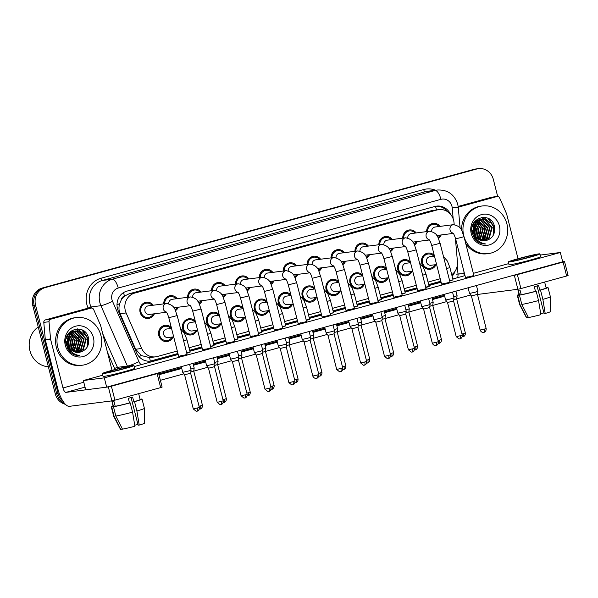 <?xml version="1.0" encoding="UTF-8"?>
<svg xmlns="http://www.w3.org/2000/svg" width="598" height="598" viewBox="0 0 598 598"><rect width="100%" height="100%" fill="white"/><g stroke="black" fill="none" stroke-linecap="round" stroke-linejoin="round"><path stroke-width="0.9" d="M412.082 271.208A8.163 7.595 -97.3 0 1 406.177 275.835A8.163 7.595 -97.3 0 1 397.805 269.758A8.163 7.595 -97.3 0 1 404.099 259.644A8.163 7.595 -97.3 0 1 410.34 261.894M388.177 277.778A8.163 7.595 -97.3 0 1 382.279 282.406A8.163 7.595 -97.3 0 1 373.9 276.328A8.163 7.595 -97.3 0 1 380.193 266.215A8.163 7.595 -97.3 0 1 386.443 268.465M364.279 284.349A8.163 7.595 -97.3 0 1 358.374 288.976A8.163 7.595 -97.3 0 1 350.002 282.899A8.163 7.595 -97.3 0 1 356.296 272.785A8.163 7.595 -97.3 0 1 362.538 275.035M340.374 290.92A8.163 7.595 -97.3 0 1 334.476 295.547A8.163 7.595 -97.3 0 1 326.097 289.469A8.163 7.595 -97.3 0 1 332.391 279.356A8.163 7.595 -97.3 0 1 338.64 281.606M316.477 297.49A8.163 7.595 -97.3 0 1 310.571 302.117A8.163 7.595 -97.3 0 1 302.199 296.04A8.163 7.595 -97.3 0 1 308.493 285.926A8.163 7.595 -97.3 0 1 314.735 288.176M292.572 304.061A8.163 7.595 -97.3 0 1 286.674 308.688A8.163 7.595 -97.3 0 1 278.294 302.61A8.163 7.595 -97.3 0 1 284.588 292.497A8.163 7.595 -97.3 0 1 290.837 294.747M268.674 310.631A8.163 7.595 -97.3 0 1 262.769 315.258A8.163 7.595 -97.3 0 1 254.397 309.181A8.163 7.595 -97.3 0 1 260.691 299.067A8.163 7.595 -97.3 0 1 266.932 301.317M244.769 317.202A8.163 7.595 -97.3 0 1 238.871 321.829A8.163 7.595 -97.3 0 1 230.492 315.751A8.163 7.595 -97.3 0 1 236.786 305.63A8.163 7.595 -97.3 0 1 243.035 307.888M220.871 323.772A8.163 7.595 -97.3 0 1 214.966 328.399A8.163 7.595 -97.3 0 1 206.594 322.322A8.163 7.595 -97.3 0 1 212.888 312.201A8.163 7.595 -97.3 0 1 219.13 314.458M196.966 330.335A8.163 7.595 -97.3 0 1 191.068 334.97A8.163 7.595 -97.3 0 1 182.689 328.885A8.163 7.595 -97.3 0 1 188.983 318.771A8.163 7.595 -97.3 0 1 195.232 321.029M173.069 336.906A8.163 7.595 -97.3 0 1 167.163 341.54A8.163 7.595 -97.3 0 1 158.791 335.456A8.163 7.595 -97.3 0 1 165.085 325.342A8.163 7.595 -97.3 0 1 171.327 327.599M435.979 264.637A8.163 7.595 -97.3 0 1 430.082 269.264A8.163 7.595 -97.3 0 1 421.702 263.187A8.163 7.595 -97.3 0 1 428.004 253.074A8.163 7.595 -97.3 0 1 434.245 255.324M417.299 241.517A8.163 7.595 -97.3 0 1 414.489 244.978M393.402 248.088A8.163 7.595 -97.3 0 1 390.591 251.549M369.497 254.658A8.163 7.595 -97.3 0 1 366.686 258.119M345.599 261.229A8.163 7.595 -97.3 0 1 342.789 264.69M321.694 267.799A8.163 7.595 -97.3 0 1 318.884 271.26M297.797 274.37A8.163 7.595 -97.3 0 1 294.978 277.831M273.891 280.94A8.163 7.595 -97.3 0 1 271.081 284.401M249.994 287.511A8.163 7.595 -97.3 0 1 247.176 290.972M226.089 294.081A8.163 7.595 -97.3 0 1 223.278 297.542M202.191 300.652A8.163 7.595 -97.3 0 1 199.373 304.113M178.286 307.223A8.163 7.595 -97.3 0 1 175.476 310.683M154.389 313.793A8.163 7.595 -97.3 0 1 148.483 318.42A8.163 7.595 -97.3 0 1 140.111 312.343A8.163 7.595 -97.3 0 1 146.405 302.229A8.163 7.595 -97.3 0 1 153.282 305.219M441.204 234.947A8.163 7.595 -97.3 0 1 438.394 238.408M454.196 224.616L454.039 222.815A14.404 13.403 82.7 0 0 453.62 220.341A14.404 13.403 82.7 0 0 438.842 209.606A14.404 13.403 82.7 0 0 437.123 209.95L134.7 293.087A14.404 13.403 82.7 0 0 126.126 312.956L141.689 348.47A14.404 13.403 82.7 0 0 155.652 356.834A14.404 13.403 82.7 0 0 157.371 356.49L177.3 351.011M121.23 300.002A14.404 13.403 -97.3 0 1 124.705 296.01L124.474 296.07A4.799 4.47 82.7 0 0 121.23 300.002L119.682 303.62C118.621 307.066 118.755 310.437 120.101 313.726L135.664 349.247L141.3 355.556L149.597 357.604L155.652 356.834M438.842 209.606L431.524 210.668L129.101 293.805L124.705 296.01M451.737 274.721A14.404 13.403 82.7 0 0 457.433 261.677L455.355 237.907M189.028 347.789L201.197 344.441M212.925 341.219L225.102 337.87M236.83 334.648L249 331.307M260.728 328.078L272.905 324.736M284.633 321.507L296.802 318.166M308.531 314.937L320.707 311.595M332.436 308.366L344.605 305.025M356.333 301.796L368.51 298.454M380.238 295.225L392.408 291.884M404.136 288.655L416.313 285.313M428.041 282.084L440.21 278.743M402.76 238.168A8.163 7.595 -97.3 0 1 409.316 229.953A8.163 7.595 -97.3 0 1 416.201 232.943M378.855 244.739A8.163 7.595 -97.3 0 1 385.418 236.524A8.163 7.595 -97.3 0 1 392.295 239.514M354.95 251.31A8.163 7.595 -97.3 0 1 361.513 243.094A8.163 7.595 -97.3 0 1 368.398 246.084M331.053 257.88A8.163 7.595 -97.3 0 1 337.616 249.665A8.163 7.595 -97.3 0 1 344.493 252.655M307.148 264.451A8.163 7.595 -97.3 0 1 313.711 256.236A8.163 7.595 -97.3 0 1 320.595 259.226M283.25 271.021A8.163 7.595 -97.3 0 1 289.813 262.806A8.163 7.595 -97.3 0 1 296.69 265.796M259.345 277.592A8.163 7.595 -97.3 0 1 265.908 269.377A8.163 7.595 -97.3 0 1 272.793 272.367M235.448 284.162A8.163 7.595 -97.3 0 1 242.011 275.947A8.163 7.595 -97.3 0 1 248.888 278.937M211.543 290.733A8.163 7.595 -97.3 0 1 218.106 282.518A8.163 7.595 -97.3 0 1 224.99 285.508M187.645 297.303A8.163 7.595 -97.3 0 1 194.208 289.088A8.163 7.595 -97.3 0 1 201.085 292.078M163.74 303.874A8.163 7.595 -97.3 0 1 170.303 295.659A8.163 7.595 -97.3 0 1 177.187 298.649M426.658 231.598A8.163 7.595 -97.3 0 1 433.221 223.383A8.163 7.595 -97.3 0 1 440.098 226.373M63.082 401.4A14.404 13.403 -97.3 0 1 58.081 393.514L35.566 305.189L34.168 305.369A14.404 13.403 -97.3 0 1 43.557 287.862L475.425 169.152A14.404 13.403 -97.3 0 1 477.144 168.808A14.404 13.403 -97.3 0 0 475.425 169.152L43.557 287.862A14.404 13.403 -97.3 0 0 34.168 305.369L56.683 393.693L34.168 305.369L32.77 305.548A14.404 13.403 -97.3 0 1 42.159 288.042L474.027 169.331A14.404 13.403 -97.3 0 1 475.746 168.987L478.542 168.629A14.404 13.403 -97.3 0 1 493.32 179.355L497.678 196.458M64.494 403.329A14.404 13.403 -97.3 0 1 56.683 393.693A14.404 13.403 -97.3 0 0 64.494 403.329M65.399 404.323A14.404 13.403 -97.3 0 1 55.285 393.873L32.77 305.548M450.511 214.301A14.404 13.403 82.7 0 0 436.63 206.116A14.404 13.403 82.7 0 0 434.91 206.467L126.873 291.144A14.404 13.403 82.7 0 0 118.299 311.012L136.583 352.745A14.404 13.403 82.7 0 0 150.547 361.11A14.404 13.403 82.7 0 0 152.266 360.766L177.98 353.695M435.935 206.228A14.404 13.403 -97.3 0 1 447.356 211.55M35.566 305.189A14.404 13.403 -97.3 0 1 44.955 287.683L476.823 168.972A14.404 13.403 -97.3 0 1 478.542 168.629M470.708 295.008L456.655 298.873M446.811 301.579L432.75 305.436M422.906 308.149L408.853 312.007M399.008 314.712L384.948 318.577M375.103 321.283L361.05 325.148M351.205 327.854L337.145 331.718M327.3 334.424L313.247 338.289M303.403 340.995L289.342 344.859M279.498 347.565L265.445 351.43M255.6 354.136L241.54 358M231.695 360.706L217.642 364.571M207.798 367.277L193.737 371.141M183.892 373.847L160.384 380.313M452.125 276.239A14.404 13.403 82.7 0 0 455.078 271.208M189.708 350.473L201.885 347.124M213.613 343.902L225.782 340.554M237.511 337.332L249.687 333.983M261.416 330.761L273.585 327.412M285.313 324.191L297.49 320.842M309.218 317.62L321.388 314.271M333.116 311.05L345.293 307.701M357.021 304.479L369.19 301.13M380.919 297.909L393.095 294.56M404.824 291.338L416.993 287.989M428.721 284.768L440.898 281.419M177.935 353.5L150.875 360.938A14.404 13.403 -97.3 0 1 149.851 361.177M440.846 281.232L428.676 284.573M416.948 287.802L404.771 291.144M393.043 294.373L380.874 297.714M369.145 300.944L356.969 304.285M345.24 307.514L333.071 310.855M321.343 314.085L309.166 317.426M297.438 320.655L285.268 323.996M273.54 327.226L261.363 330.567M249.635 333.796L237.466 337.137M225.738 340.359L213.561 343.708M201.832 346.93L189.663 350.279M452.35 274.243A14.404 13.403 -97.3 0 1 451.826 275.05M431.629 231.366A4.321 4.022 -97.3 0 1 435.105 227.016L453.404 224.669A4.321 4.022 -97.3 0 0 453.067 233.145M427.548 231.486A7.206 6.705 -97.3 0 1 433.341 224.34A7.206 6.705 -97.3 0 1 439.029 226.515M476.434 285.5L477.914 291.308L475.298 292.175L469.535 293.446L468.099 287.795M483.902 332.309A3.125 1.136 -105.4 0 0 483.961 332.294A3.125 1.136 -105.4 0 0 484.268 329.139L486.159 328.511L477.458 294.395L471.411 295.935L469.542 293.446M440.128 235.089A7.206 6.705 -97.3 0 1 437.975 237.548M436.6 264.555L430.986 265.28A4.321 4.022 -97.3 0 1 426.553 262.059A4.321 4.022 -97.3 0 1 429.887 256.706L434.447 256.116M434.91 264.772A7.206 6.705 -97.3 0 1 429.955 268.315A7.206 6.705 -97.3 0 1 422.569 262.948A7.206 6.705 -97.3 0 1 428.123 254.023A7.206 6.705 -97.3 0 1 433.804 256.198M463.084 336.726A3.125 1.136 -105.4 0 0 463.144 336.719A3.125 1.136 -105.4 0 0 463.45 333.564L465.341 332.937L456.64 298.821L453.747 299.71M455.923 291.136L457.096 295.733L453.74 296.795M407.731 237.937A4.321 4.022 -97.3 0 1 411.207 233.586L429.499 231.239A4.321 4.022 -97.3 0 0 429.162 239.716M403.65 238.056A7.206 6.705 -97.3 0 1 409.443 230.903A7.206 6.705 -97.3 0 1 415.124 233.078M452.529 292.071L454.009 297.879L451.393 298.746L445.637 300.017L444.194 294.366M460.004 338.879A3.125 1.136 -105.4 0 0 460.056 338.864A3.125 1.136 -105.4 0 0 460.37 335.71L462.254 335.082L453.561 300.966L447.513 302.506L445.637 300.017M416.23 241.659A7.206 6.705 -97.3 0 1 414.078 244.119M383.826 244.507A4.321 4.022 -97.3 0 1 387.302 240.157L405.601 237.81A4.321 4.022 -97.3 0 0 405.265 246.286M379.745 244.627A7.206 6.705 -97.3 0 1 385.538 237.473A7.206 6.705 -97.3 0 1 391.227 239.649M428.631 298.641L430.112 304.449L427.495 305.316L421.74 306.587L420.297 300.936M436.099 345.45A3.125 1.136 -105.4 0 0 436.159 345.435A3.125 1.136 -105.4 0 0 436.465 342.28L438.356 341.652L429.656 307.536L423.608 309.076L421.74 306.587M392.325 248.23A7.206 6.705 -97.3 0 1 390.173 250.689M359.929 251.07A4.321 4.022 -97.3 0 1 363.405 246.727L381.696 244.373A4.321 4.022 -97.3 0 0 381.36 252.857M355.847 251.197A7.206 6.705 -97.3 0 1 361.641 244.044A7.206 6.705 -97.3 0 1 367.322 246.219M404.726 305.212L406.206 311.02L403.59 311.887L397.834 313.158L396.392 307.507M412.201 352.02A3.125 1.136 -105.4 0 0 412.254 352.005A3.125 1.136 -105.4 0 0 412.56 348.851L414.451 348.223L405.758 314.107L399.711 315.647L397.834 313.158M368.428 254.793A7.206 6.705 -97.3 0 1 366.268 257.26M336.024 257.641A4.321 4.022 -97.3 0 1 339.5 253.298L357.798 250.943A4.321 4.022 -97.3 0 0 357.462 259.427M331.942 257.768A7.206 6.705 -97.3 0 1 337.735 250.614A7.206 6.705 -97.3 0 1 343.424 252.79M380.829 311.782L382.309 317.59L379.693 318.457L373.929 319.728L372.494 314.077M388.296 358.583A3.125 1.136 -105.4 0 0 388.356 358.576A3.125 1.136 -105.4 0 0 388.663 355.421L390.554 354.793L381.853 320.678L375.806 322.217L373.929 319.728M344.523 261.363A7.206 6.705 -97.3 0 1 342.37 263.83M412.695 271.126L407.089 271.851A4.321 4.022 -97.3 0 1 402.648 268.629A4.321 4.022 -97.3 0 1 405.982 263.277L410.542 262.686M411.005 271.343A7.206 6.705 -97.3 0 1 406.057 274.886A7.206 6.705 -97.3 0 1 398.664 269.519A7.206 6.705 -97.3 0 1 404.218 260.593A7.206 6.705 -97.3 0 1 409.907 262.769M439.186 343.297A3.125 1.136 -105.4 0 0 439.238 343.289A3.125 1.136 -105.4 0 0 439.545 340.135L441.436 339.507L432.743 305.391L429.842 306.281M432.025 297.707L433.191 302.304L429.835 303.365M388.797 277.696L383.183 278.421A4.321 4.022 -97.3 0 1 378.751 275.2A4.321 4.022 -97.3 0 1 382.085 269.848L386.644 269.257M387.108 277.913A7.206 6.705 -97.3 0 1 382.152 281.456A7.206 6.705 -97.3 0 1 374.767 276.089A7.206 6.705 -97.3 0 1 380.321 267.164A7.206 6.705 -97.3 0 1 386.002 269.339M415.281 349.867A3.125 1.136 -105.4 0 0 415.341 349.86A3.125 1.136 -105.4 0 0 415.647 346.705L417.539 346.078L408.838 311.962L405.945 312.851M408.12 304.277L409.294 308.874L405.937 309.936M364.892 284.267L359.286 284.992A4.321 4.022 -97.3 0 1 354.846 281.77A4.321 4.022 -97.3 0 1 358.18 276.411L362.739 275.828M363.203 284.484A7.206 6.705 -97.3 0 1 358.254 288.027A7.206 6.705 -97.3 0 1 350.862 282.66A7.206 6.705 -97.3 0 1 356.415 273.735A7.206 6.705 -97.3 0 1 362.104 275.91M384.94 318.525L382.04 319.422M384.222 310.848L385.389 315.445L382.032 316.506M458.27 207.17L496.99 196.525L491.75 197.198A2.399 2.235 -97.3 0 1 492.034 197.138L497.274 196.465A2.399 2.235 82.7 0 0 496.99 196.525M458.173 206.43L491.75 197.198M467.89 287.847A19.211 6.982 -105.4 0 0 468.294 288.55M564.542 261.573L568.1 275.521L566.642 275.999L563.092 262.051L564.542 261.573L562.703 261.789L106.676 387.145L85.723 389.836L83.354 380.537L104.306 377.846L560.333 252.491L540.241 255.069M520.91 288.572L517.883 289.275L514.332 275.327L517.36 274.624L520.91 288.572L566.642 275.999M477.481 294.463L517.883 289.275M517.36 274.624L563.092 262.051M514.332 275.327L512.65 275.543M518.032 258.732L506.633 213.987A2.399 2.235 82.7 0 0 506.499 213.598L499.599 197.863A2.399 2.235 82.7 0 0 497.274 196.465M50.666 319.212A2.399 2.235 82.7 0 0 49.029 321.717L50.538 338.931A2.399 2.235 82.7 0 0 50.606 339.343L45.366 340.015A2.399 2.235 -97.3 0 1 45.299 339.604L43.796 322.389A2.399 2.235 -97.3 0 1 45.433 319.885L50.666 319.212L91.008 308.127L85.768 308.8A2.399 2.235 -97.3 0 1 86.06 308.74L91.292 308.067A2.399 2.235 82.7 0 0 91.008 308.127M45.433 319.885L85.768 308.8M45.366 340.015L57.759 388.625A19.211 6.982 -105.4 0 0 69.48 406.319L111.901 400.877L108.35 386.928L65.922 392.378A4.799 1.742 74.6 0 1 62.992 387.953L50.606 339.343M158.567 373.174L162.118 387.115L160.668 387.601L157.11 373.653L158.567 373.174L156.721 373.391M108.35 386.928L111.378 386.226L114.936 400.167L160.668 387.601M114.936 400.167L111.901 400.877M111.378 386.226L157.11 373.653M112.058 370.326L100.651 325.589A2.399 2.235 82.7 0 0 100.516 325.192L93.624 309.465A2.399 2.235 82.7 0 0 91.292 308.067M463.749 235.709A24.01 22.343 -97.3 0 1 482.265 205.966A24.01 22.343 -97.3 0 1 506.895 223.854A24.01 22.343 -97.3 0 1 488.379 253.597A24.01 22.343 -97.3 0 1 463.749 235.709M461.574 230.387A24.01 22.343 -97.3 0 1 480.867 206.146L482.265 205.966M473.182 224.078A21.61 20.108 -97.3 0 1 473.683 225.214M473.952 225.902A21.61 20.108 -97.3 0 1 474.707 228.301M474.633 238.587L477.854 240.493M483.849 240.852L488.768 238.026L491.691 227.539L484.866 219.728L481.338 219.354M473.504 236.718L477.264 239.91M484.126 240.845L489.321 237.952L492.244 227.464L485.419 219.66L481.614 219.309L476.038 222.292L473.638 231.837A10.854 10.099 -97.3 0 0 473.825 232.689A10.854 10.099 -97.3 0 0 484.963 240.777A10.854 10.099 -97.3 0 0 485.561 240.68C492.274 238.908 495.294 234.356 494.606 227.031C491.765 210.459 467.546 217.59 472.248 233.28L476.008 240.246C478.789 242.87 482.018 244.119 485.681 243.977C479.148 242.967 475.163 239.215 473.736 232.719L473.638 231.837M482.736 240.8L486.548 238.31L489.478 227.823L482.646 220.012L480.246 219.601M483.02 240.822L487.101 238.236L490.031 227.748L483.206 219.944L480.515 219.526M481.607 240.605L484.335 238.595L487.258 228.107L480.433 220.296L479.17 219.997M481.891 240.665L484.888 238.52L487.811 228.032L480.986 220.228L479.439 219.885M480.456 240.261L482.115 238.879L485.038 228.391L478.116 220.55M480.747 240.359L482.668 238.804L485.598 228.316L478.378 220.4M479.29 239.746L479.895 239.163L482.825 228.675L477.084 221.29M479.581 239.888L480.456 239.095L483.378 228.6L477.346 221.088M476.374 240.583L476.972 240.112M478.086 239.006L480.605 228.959L476.083 222.239M478.393 239.215L481.158 228.892L476.329 221.978M476.853 237.974L478.393 229.243L475.111 223.495M477.167 238.273L478.946 229.176L475.35 223.144M474.737 238.109L475.246 237.182M475.567 236.472L476.172 229.527L474.207 225.222M475.051 238.4L475.522 237.645M475.896 236.913L476.726 229.46L474.423 224.728M473.429 236.576L474.005 234.61M474.147 233.736L473.459 228.174M473.751 237.047L474.378 235.313M474.528 234.678L474.513 229.744L473.616 227.188M471.986 231.77L471.919 231.142M472.465 234.102L472.293 230.028M481.614 219.309L475.485 222.359L473.295 232.757L474.416 235.38M479.962 219.601L479.125 219.638M480.239 219.533L475.223 220.983M479.402 219.601L474.453 221.933M476.628 219.952L476.195 220.019M477.182 219.885L476.12 220.086L476.935 220.139M477.824 220.468L476.957 220.281M476.666 220.243L476.015 220.184M478.086 220.326L477.219 220.169M476.785 221.155L475.903 220.834M477.047 220.968L476.165 220.684M475.776 222.052L474.872 221.574M476.023 221.806L475.126 221.372M474.797 223.218L473.99 222.613M475.036 222.897L474.192 222.306M473.87 224.796L473.19 224.056M474.094 224.347L473.392 223.652M473.063 227.255L472.413 226.119M473.242 226.493L472.599 225.513M499.39 225.917A15.66 14.569 -97.3 0 1 489.186 244.941A15.66 14.569 -97.3 0 1 471.254 233.646A15.66 14.569 -97.3 0 1 481.457 214.622A15.66 14.569 -97.3 0 1 499.39 225.917M484.948 240.777L485.561 240.68M488.379 253.597L486.981 253.776A24.01 22.343 -97.3 0 1 465.752 243.588M474.094 233.601L473.444 228.331M475.118 238.453L475.29 238.041M476.232 234.267L475.305 227.038M478.452 233.982L477.525 226.754M480.665 233.698L480.388 228.556L479.745 226.47M485.105 233.13L484.178 225.894M484.38 243.977L484.769 243.849M493.081 235.627L493.686 226.844L487.826 218.18M475.305 238.617L475.634 237.832M474.154 224.235L473.541 223.375M478.953 239.559L480.471 236.038M479.013 224.347L476.83 221.507M476.613 221.297L476.225 220.946M479.94 242.915L480.553 242.414M482.818 239.873L484.903 235.47M483.446 223.779L480.657 220.37M480.254 220.027L479.865 219.728M479.648 219.571L478.138 218.636M485.666 223.495L482.878 220.086M482.474 219.743L481.913 219.316M487.886 223.204L485.098 219.802M484.686 219.459L481.248 217.463M490.098 222.919L483.633 217.246M493.799 234.237L493.963 226.806L488.955 218.756M57.774 347.311A24.01 22.343 -97.3 0 1 76.282 317.56A24.01 22.343 -97.3 0 1 100.913 335.456A24.01 22.343 -97.3 0 1 82.404 365.199A24.01 22.343 -97.3 0 1 57.774 347.311M82.404 365.199L81.007 365.378A24.01 22.343 -97.3 0 1 56.376 347.49A24.01 22.343 -97.3 0 1 74.892 317.74L76.282 317.56M48.378 366.783A21.61 20.108 -97.3 0 1 29.9 350.578A21.61 20.108 -97.3 0 1 38.242 326.994M67.888 336.397L67.208 335.657A21.61 20.108 -97.3 0 1 67.709 336.816M67.978 337.496A21.61 20.108 -97.3 0 1 68.733 339.903M68.65 350.181L71.872 352.087M77.875 352.454L82.786 349.621L85.716 339.133L78.884 331.329L75.363 330.948M67.522 348.32L71.282 351.512M78.151 352.446L83.339 349.553L86.269 339.066L79.444 331.255L75.64 330.911L70.056 333.893L67.664 343.439A10.854 10.099 -97.3 0 0 67.843 344.284A10.854 10.099 -97.3 0 0 78.981 352.372L79.579 352.282C86.299 350.503 89.311 345.958 88.631 338.625C85.791 322.06 61.564 329.184 66.266 344.874L70.026 351.841C72.814 354.472 76.036 355.72 79.698 355.578C73.165 354.562 69.181 350.809 67.753 344.321L67.664 343.439M76.761 352.394L80.573 349.905L83.496 339.417L76.671 331.613L74.264 331.202M77.037 352.424L81.126 349.837L84.049 339.35L77.224 331.539L74.541 331.128M75.625 352.207L78.353 350.196L81.276 339.701L74.451 331.897L73.195 331.598M75.916 352.267L78.906 350.122L81.836 339.634L75.004 331.823L73.457 331.486M74.481 351.863L76.133 350.48L79.063 339.993L72.141 332.152M74.765 351.96L76.694 350.406L79.616 339.918L72.403 331.995M73.307 351.34L73.92 350.764L76.843 340.277L71.11 332.884M73.599 351.489L74.473 350.69L77.396 340.202L71.364 332.682M70.392 352.185L70.99 351.714M72.111 350.607L74.63 340.561L70.101 333.841M72.41 350.817L75.184 340.486L70.347 333.579M70.878 349.576L72.41 340.845L69.136 335.089M71.184 349.867L72.963 340.77L69.368 334.745M68.755 349.71L69.271 348.784M69.592 348.073L70.19 341.129L68.224 336.824M69.076 350.002L69.54 349.247M69.921 348.514L70.751 341.054L68.449 336.323M67.447 348.171L68.023 346.212M68.165 345.338L67.484 339.776M67.776 348.641L68.396 346.915M68.553 346.279L68.531 341.338L67.634 338.782M66.004 343.372L65.944 342.744M66.483 345.696L66.311 341.63M75.64 330.911L69.503 333.961L67.32 344.358L68.434 346.982M73.988 331.195L73.143 331.24M74.257 331.128L69.248 332.585M73.419 331.195L68.478 333.535M70.646 331.554L70.22 331.621M71.207 331.479L70.145 331.681M71.842 332.069L70.975 331.883M70.691 331.838L70.041 331.778M72.111 331.927L71.244 331.77M70.953 331.733L70.13 331.696M70.811 332.757L69.921 332.436M71.065 332.563L70.183 332.279M69.794 333.647L68.89 333.168M70.048 333.407L69.144 332.966M68.815 334.813L68.008 334.207M69.054 334.491L68.209 333.908M68.112 335.949L67.41 335.254M67.081 338.857L66.438 337.713M67.26 338.087L66.625 337.115M93.408 337.519A15.66 14.569 -97.3 0 1 83.204 356.543A15.66 14.569 -97.3 0 1 65.279 345.248A15.66 14.569 -97.3 0 1 75.483 326.224A15.66 14.569 -97.3 0 1 93.408 337.519M79.579 352.282A10.854 10.099 -97.3 0 1 78.981 352.372M68.12 345.196L67.462 339.933M69.136 350.054L69.308 349.636M70.25 345.868L69.973 340.725L69.331 338.632M72.47 345.584L71.543 338.348M74.69 345.3L73.763 338.064M79.123 344.732L78.196 337.496M78.398 355.578L78.794 355.451M87.099 347.229L87.712 338.446L81.851 329.775M69.331 350.219L69.652 349.426M68.179 335.837L67.559 334.977M72.978 351.161L74.488 347.64M73.031 335.941L70.848 333.108M70.631 332.892L70.243 332.54M73.958 354.509L74.571 354.009M76.843 351.475L78.929 347.072M77.471 335.373L74.683 331.972M74.272 331.628L73.883 331.322M73.674 331.165L72.164 330.231M79.683 335.089L76.895 331.688M76.492 331.344L75.931 330.918M81.904 334.805L79.115 331.404M78.712 331.06L75.266 329.064M84.124 334.521L77.65 328.84M87.824 345.831L87.988 338.408L82.98 330.358M186.778 353.216L190.134 352.155L186.681 352.827M210.683 346.646L214.039 345.584L210.578 346.257M234.58 340.075L237.944 339.014L234.483 339.686M258.486 333.505L261.842 332.443L258.381 333.116M282.383 326.934L285.747 325.873L282.286 326.545M184.438 355.167L187.054 354.3L177.187 315.58L168.808 317.71L178.682 356.43L184.438 355.167M208.343 348.597L210.959 347.73L201.085 309.009L192.713 311.139L202.58 349.867L208.343 348.597M232.241 342.026L234.857 341.159L224.99 302.439L216.611 304.569L226.485 343.297L232.241 342.026M256.146 335.456L258.762 334.588L248.888 295.868L240.516 297.998L250.383 336.726L256.146 335.456M280.043 328.885L282.66 328.018L272.793 289.297L264.413 291.428L274.288 330.156L280.043 328.885M306.288 320.364L309.644 319.302L306.191 319.975M330.186 313.793L333.549 312.732L330.089 313.404M354.091 307.23L357.447 306.161L353.994 306.834M303.948 322.315L306.565 321.447L296.69 282.727L288.318 284.857L298.185 323.585L303.948 322.315M327.846 315.744L330.462 314.877L320.595 276.156L312.216 278.294L322.09 317.015L327.846 315.744M377.988 300.659L381.352 299.591L377.891 300.263M401.893 294.089L405.25 293.02L401.796 293.693M425.798 287.518L429.155 286.449L425.694 287.122M375.649 302.603L378.265 301.736L368.398 263.015L360.018 265.153L369.893 303.874L375.649 302.603M399.554 296.032L402.17 295.165L392.295 256.445L383.923 258.583L393.79 297.303L399.554 296.032M423.451 289.462L426.068 288.595L416.201 249.874L407.821 252.012L417.696 290.733L423.451 289.462M447.356 282.891L449.973 282.024L440.098 243.304L431.726 245.442L441.593 284.162L447.356 282.891M351.751 309.173L354.367 308.306L344.493 269.586L336.121 271.724L345.988 310.444L351.751 309.173M449.696 280.948L453.052 279.879L449.599 280.552M471.254 276.321L473.87 275.454L464.003 236.733L455.624 238.871L465.498 277.592L471.254 276.321M181.299 355.571L178.682 356.43M229.101 342.43L226.485 343.297M276.904 329.289L274.288 330.156M300.801 322.718L298.185 323.585M396.407 296.436L393.79 297.303M444.209 283.295L441.593 284.162M508.719 263.613L473.332 273.338M464.997 275.626L452.821 278.974M441.092 282.196L428.923 285.545M417.195 288.767L405.018 292.116M393.29 295.337L381.12 298.686M369.392 301.908L357.215 305.257M345.487 308.478L333.318 311.827M321.589 315.049L309.413 318.398M297.684 321.619L285.515 324.968M273.787 328.19L261.61 331.539M249.882 334.76L237.712 338.109M225.984 341.331L213.807 344.68M202.079 347.901L189.91 351.25M178.182 354.472L134.236 366.552M102.736 375.208L83.354 380.537M468.114 276.725L465.498 277.592M348.604 309.577L345.988 310.444M420.312 289.866L417.696 290.733M372.509 303.007L369.893 303.874M324.707 316.148L322.09 317.015M252.999 335.859L250.383 336.726M205.196 349L202.58 349.867M560.333 252.491L562.703 261.789M104.306 377.846L106.676 387.145M528.483 257.364A12.005 0.576 -14.3 0 0 535.756 254.957A12.005 0.576 -14.3 0 0 519.759 258.486A12.005 0.576 -14.3 0 0 512.486 260.892A12.005 0.576 -14.3 0 0 528.483 257.364M537.064 285.949L544.113 313.614L545.189 313.472L542.872 299.366L540.502 290.067L539.8 290.165L538.611 285.515A13.926 0.665 -14.3 0 1 536.533 286.098A13.926 0.665 -14.3 0 1 534.298 286.696L535.479 291.346L536.189 291.256L538.559 300.555L540.876 314.66A12.483 0.598 -14.3 0 1 528.438 317.553L521.822 304.449L519.453 295.15L521.202 294.672L520.013 290.023A13.926 0.665 -14.3 0 1 518.272 290.247L519.453 294.896L517.704 295.375L520.073 304.674L526.696 317.777L528.326 317.329M543.933 312.889A9.605 0.456 -14.3 0 0 540.704 313.636M517.741 289.297L519.154 294.836A13.926 0.665 -14.3 0 0 519.453 294.896M521.202 294.672A13.926 0.665 -14.3 0 0 535.479 291.346M508.3 261.961L509.01 264.75A16.325 0.785 -14.3 0 0 530.77 259.951A16.325 0.785 -14.3 0 0 540.652 256.684L539.942 253.896A16.325 0.785 -14.3 0 0 518.182 258.687A16.325 0.785 -14.3 0 0 508.3 261.961A16.325 0.785 -14.3 0 0 530.06 257.162A16.325 0.785 -14.3 0 0 539.942 253.896M519.064 294.485A15.847 0.755 -14.3 0 0 517.292 295.307A15.847 0.755 -14.3 0 0 517.704 295.375M519.453 295.15A15.847 0.755 -14.3 0 0 536.189 291.256M526.696 317.777A12.483 0.598 -14.3 0 1 526.479 317.725L519.669 304.614A15.847 0.755 -14.3 0 0 519.669 304.614A15.847 0.755 -14.3 0 0 520.073 304.674M521.822 304.449A15.847 0.755 -14.3 0 0 538.559 300.555M539.8 290.165A13.926 0.665 -14.3 0 0 546.146 287.952L544.643 282.047M540.502 290.067A15.847 0.755 -14.3 0 0 548.007 287.481A15.847 0.755 -14.3 0 0 547.596 287.414L546.116 287.825M542.872 299.366A15.847 0.755 -14.3 0 0 550.377 296.787A15.847 0.755 -14.3 0 0 550.377 296.78L548.007 287.481M545.189 313.472A12.483 0.598 -14.3 0 0 550.676 311.558L550.377 296.787M122.508 368.966A12.005 0.576 -14.3 0 0 129.773 366.559A12.005 0.576 -14.3 0 0 113.777 370.087A12.005 0.576 -14.3 0 0 106.504 372.494A12.005 0.576 -14.3 0 0 122.508 368.966M131.082 397.55L138.138 425.208L139.207 425.073L136.897 410.968L134.528 401.669L133.817 401.759L132.629 397.109A13.926 0.665 -14.3 0 1 130.551 397.692A13.926 0.665 -14.3 0 1 128.316 398.298L129.504 402.947L130.207 402.858L132.577 412.157L134.894 426.254A12.483 0.598 -14.3 0 1 122.463 429.147L115.84 416.051L113.471 406.752L115.22 406.266L114.039 401.624A13.926 0.665 -14.3 0 1 112.289 401.849L113.478 406.49L111.729 406.976L114.098 416.275L120.714 429.371L122.351 428.923M137.951 424.49A9.605 0.456 -14.3 0 0 134.729 425.23M111.766 400.892L113.179 406.431A13.926 0.665 -14.3 0 0 113.478 406.49M115.22 406.266A13.926 0.665 -14.3 0 0 129.504 402.947M102.318 373.556L103.028 376.344A16.325 0.785 -14.3 0 0 124.788 371.552A16.325 0.785 -14.3 0 0 134.677 368.278L133.967 365.49A16.325 0.785 -14.3 0 0 112.207 370.289A16.325 0.785 -14.3 0 0 102.318 373.556A16.325 0.785 -14.3 0 0 124.078 368.764A16.325 0.785 -14.3 0 0 133.967 365.49M113.089 406.087A15.847 0.755 -14.3 0 0 111.318 406.909A15.847 0.755 -14.3 0 0 111.729 406.976M113.471 406.752A15.847 0.755 -14.3 0 0 130.207 402.858M120.714 429.371A12.483 0.598 -14.3 0 1 120.497 429.327L113.687 416.215A15.847 0.755 -14.3 0 0 113.687 416.215A15.847 0.755 -14.3 0 0 114.098 416.275M115.84 416.051A15.847 0.755 -14.3 0 0 132.577 412.157M133.817 401.759A13.926 0.665 -14.3 0 0 140.171 399.554L138.661 393.648M134.528 401.669A15.847 0.755 -14.3 0 0 142.032 399.083A15.847 0.755 -14.3 0 0 141.621 399.015L140.134 399.419M136.897 410.968A15.847 0.755 -14.3 0 0 144.402 408.382A15.847 0.755 -14.3 0 0 144.402 408.374L142.032 399.083M139.207 425.073A12.483 0.598 -14.3 0 0 144.701 423.16L144.402 408.382M312.126 264.211A4.321 4.022 -97.3 0 1 315.602 259.868L333.893 257.514A4.321 4.022 -97.3 0 0 333.557 265.998M308.045 264.338A7.206 6.705 -97.3 0 1 313.838 257.185A7.206 6.705 -97.3 0 1 319.519 259.36M356.924 318.353L358.404 324.161L355.788 325.028L350.032 326.299L348.589 320.648M364.399 365.154A3.125 1.136 -105.4 0 0 364.451 365.146A3.125 1.136 -105.4 0 0 364.758 361.992L366.649 361.364L357.955 327.248L351.901 328.788M320.625 267.934A7.206 6.705 -97.3 0 1 318.465 270.393M288.221 270.782A4.321 4.022 -97.3 0 1 291.697 266.439L309.996 264.084A4.321 4.022 -97.3 0 0 309.659 272.568M284.14 270.909A7.206 6.705 -97.3 0 1 289.933 263.755A7.206 6.705 -97.3 0 1 295.621 265.931M333.026 324.923L334.506 330.731L331.89 331.598L326.127 332.869L324.692 327.218M334.05 333.811L328.003 335.358L326.127 332.869M296.72 274.504A7.206 6.705 -97.3 0 1 294.567 276.964M264.323 277.352A4.321 4.022 -97.3 0 1 267.799 273.009L286.091 270.655A4.321 4.022 -97.3 0 0 285.754 279.139M260.242 277.479A7.206 6.705 -97.3 0 1 266.035 270.326A7.206 6.705 -97.3 0 1 271.716 272.501M309.121 331.494L310.601 337.302L307.985 338.162L302.229 339.44L300.787 333.789M316.955 375.133L318.846 374.505L310.153 340.389L304.098 341.929L312.799 376.045C314.167 379.087 316.858 378.355 316.237 378.37L316.648 378.287A3.125 1.136 -105.4 0 0 316.955 375.133L312.799 376.045M272.823 281.075A7.206 6.705 -97.3 0 1 270.662 283.534M340.995 290.837L335.381 291.562A4.321 4.022 -97.3 0 1 330.948 288.341A4.321 4.022 -97.3 0 1 334.282 282.981L338.842 282.398M339.305 291.054A7.206 6.705 -97.3 0 1 334.349 294.597A7.206 6.705 -97.3 0 1 326.964 289.23A7.206 6.705 -97.3 0 1 332.518 280.305A7.206 6.705 -97.3 0 1 338.199 282.48M367.478 363.008A3.125 1.136 -105.4 0 0 367.538 363.001A3.125 1.136 -105.4 0 0 367.845 359.846L369.736 359.219L361.035 325.103L358.142 325.992M360.317 317.418L361.491 322.016L358.135 323.077M317.089 297.408L311.476 298.125A4.321 4.022 -97.3 0 1 307.043 294.911A4.321 4.022 -97.3 0 1 310.377 289.552L314.937 288.969M315.4 297.625A7.206 6.705 -97.3 0 1 310.452 301.168A7.206 6.705 -97.3 0 1 303.059 295.801A7.206 6.705 -97.3 0 1 308.613 286.876A7.206 6.705 -97.3 0 1 314.301 289.051M343.573 369.579A3.125 1.136 -105.4 0 0 343.633 369.571A3.125 1.136 -105.4 0 0 343.94 366.417L345.831 365.789L337.137 331.673L334.237 332.563M336.42 323.989L337.586 328.586L334.23 329.648M293.192 303.978L287.578 304.696A4.321 4.022 -97.3 0 1 283.146 301.482A4.321 4.022 -97.3 0 1 286.479 296.122L291.039 295.539M291.503 304.195A7.206 6.705 -97.3 0 1 286.547 307.738A7.206 6.705 -97.3 0 1 279.161 302.371A7.206 6.705 -97.3 0 1 284.715 293.446A7.206 6.705 -97.3 0 1 290.396 295.621M319.676 376.149A3.125 1.136 -105.4 0 0 319.736 376.142A3.125 1.136 -105.4 0 0 320.042 372.988L321.933 372.36L313.232 338.236L310.332 339.133M312.515 330.559L313.688 335.157L310.325 336.218M240.418 283.923A4.321 4.022 -97.3 0 1 243.894 279.58L262.193 277.225A4.321 4.022 -97.3 0 0 261.857 285.709M236.337 284.05A7.206 6.705 -97.3 0 1 242.13 276.896A7.206 6.705 -97.3 0 1 247.819 279.072M285.224 338.064L286.704 343.872L284.087 344.732L278.324 346.01L276.889 340.359M292.691 384.865A3.125 1.136 -105.4 0 0 292.751 384.858A3.125 1.136 -105.4 0 0 293.057 381.703L294.949 381.076L286.248 346.96L280.2 348.499L278.324 346.01M248.918 287.645A7.206 6.705 -97.3 0 1 246.765 290.105M216.521 290.493A4.321 4.022 -97.3 0 1 219.997 286.15L238.288 283.796A4.321 4.022 -97.3 0 0 237.952 292.28M212.44 290.621A7.206 6.705 -97.3 0 1 218.233 283.467A7.206 6.705 -97.3 0 1 223.914 285.642M261.319 344.635L262.799 350.443L260.182 351.303L254.427 352.581L252.984 346.922M269.152 388.274L271.044 387.646L262.35 353.53L256.295 355.07L264.996 389.186L267.882 391.533L268.846 391.428A3.125 1.136 -105.4 0 0 269.152 388.274L264.996 389.186M225.012 294.216A7.206 6.705 -97.3 0 1 222.86 296.675M192.616 297.064A4.321 4.022 -97.3 0 1 196.092 292.714L214.39 290.366A4.321 4.022 -97.3 0 0 214.054 298.851M188.534 297.191A7.206 6.705 -97.3 0 1 194.328 290.037A7.206 6.705 -97.3 0 1 200.016 292.213M237.421 351.205L238.901 357.013L236.285 357.873L230.522 359.151L229.079 353.493M244.888 398.006A3.125 1.136 -105.4 0 0 244.948 397.999A3.125 1.136 -105.4 0 0 245.255 394.844L247.146 394.217L238.445 360.101L232.398 361.641L230.522 359.151M201.115 300.787A7.206 6.705 -97.3 0 1 198.962 303.246M168.718 303.635A4.321 4.022 -97.3 0 1 172.187 299.284L190.485 296.937A4.321 4.022 -97.3 0 0 190.149 305.421M164.637 303.762A7.206 6.705 -97.3 0 1 170.43 296.608A7.206 6.705 -97.3 0 1 176.111 298.783M213.516 357.776L214.996 363.584L212.38 364.444L206.624 365.722L205.181 360.063M221.35 401.415L223.241 400.787L214.547 366.664L208.493 368.211L217.194 402.327L220.079 404.674L221.043 404.569A3.125 1.136 -105.4 0 0 221.35 401.415L217.194 402.327M177.21 307.357A7.206 6.705 -97.3 0 1 175.057 309.816M166.453 312.238L149.388 314.428A4.321 4.022 -97.3 0 1 144.955 311.214A4.321 4.022 -97.3 0 1 148.289 305.855L166.588 303.507A4.321 4.022 -97.3 0 0 166.251 311.992M153.312 313.928A7.206 6.705 -97.3 0 1 148.364 317.471A7.206 6.705 -97.3 0 1 140.971 312.104A7.206 6.705 -97.3 0 1 146.525 303.179A7.206 6.705 -97.3 0 1 152.213 305.354M189.618 364.346L191.098 370.155L188.482 371.014L182.719 372.292L181.276 366.634M197.086 411.147A3.125 1.136 -105.4 0 0 197.146 411.14A3.125 1.136 -105.4 0 0 197.452 407.978L199.343 407.358L190.642 373.234L184.595 374.782L182.719 372.292M269.287 310.549L263.673 311.266A4.321 4.022 -97.3 0 1 259.24 308.052A4.321 4.022 -97.3 0 1 262.574 302.693L267.134 302.11M267.598 310.766A7.206 6.705 -97.3 0 1 262.649 314.309A7.206 6.705 -97.3 0 1 255.256 308.942A7.206 6.705 -97.3 0 1 260.81 300.017A7.206 6.705 -97.3 0 1 266.499 302.192M295.771 382.72A3.125 1.136 -105.4 0 0 295.831 382.713A3.125 1.136 -105.4 0 0 296.137 379.551L298.028 378.93L289.335 344.807L286.435 345.704M288.617 337.13L289.783 341.727L286.427 342.789M245.389 317.119L239.776 317.837A4.321 4.022 -97.3 0 1 235.343 314.623A4.321 4.022 -97.3 0 1 238.677 309.263L243.237 308.68M243.7 317.336A7.206 6.705 -97.3 0 1 238.744 320.879A7.206 6.705 -97.3 0 1 231.359 315.512A7.206 6.705 -97.3 0 1 236.913 306.587A7.206 6.705 -97.3 0 1 242.594 308.762M271.873 389.291A3.125 1.136 -105.4 0 0 271.933 389.283A3.125 1.136 -105.4 0 0 272.24 386.121L274.131 385.501L265.43 351.377L262.529 352.274M264.712 343.701L265.886 348.298L262.522 349.359M221.484 323.69L215.871 324.408A4.321 4.022 -97.3 0 1 211.438 321.193A4.321 4.022 -97.3 0 1 214.772 315.834L219.331 315.251M219.795 323.907A7.206 6.705 -97.3 0 1 214.846 327.45A7.206 6.705 -97.3 0 1 207.454 322.083A7.206 6.705 -97.3 0 1 213.008 313.158A7.206 6.705 -97.3 0 1 218.696 315.333M247.968 395.861A3.125 1.136 -105.4 0 0 248.028 395.854A3.125 1.136 -105.4 0 0 248.334 392.692L250.226 392.071L241.532 357.948L238.632 358.845M240.807 350.271L241.981 354.868L238.624 355.93M197.587 330.26L191.973 330.978A4.321 4.022 -97.3 0 1 187.54 327.764A4.321 4.022 -97.3 0 1 190.874 322.404L195.434 321.821M195.897 330.477A7.206 6.705 -97.3 0 1 190.941 334.02A7.206 6.705 -97.3 0 1 183.556 328.653A7.206 6.705 -97.3 0 1 189.11 319.728A7.206 6.705 -97.3 0 1 194.791 321.903M224.071 402.432A3.125 1.136 -105.4 0 0 224.13 402.424A3.125 1.136 -105.4 0 0 224.437 399.262L226.321 398.642L217.627 364.518L214.727 365.415M216.91 356.842L218.083 361.439L214.719 362.5M173.682 336.831L168.068 337.549A4.321 4.022 -97.3 0 1 163.635 334.334A4.321 4.022 -97.3 0 1 166.969 328.975L171.529 328.392M171.992 337.048A7.206 6.705 -97.3 0 1 167.044 340.591A7.206 6.705 -97.3 0 1 159.651 335.224A7.206 6.705 -97.3 0 1 165.205 326.299A7.206 6.705 -97.3 0 1 170.893 328.474M200.166 409.002A3.125 1.136 -105.4 0 0 200.225 408.995A3.125 1.136 -105.4 0 0 200.532 405.833L202.423 405.212L193.73 371.089L190.829 371.986M193.005 363.412L194.178 368.009L190.822 369.071M117.006 304.831A14.404 1.585 -23.7 0 0 119.682 303.62M436.555 209.898A14.404 5.232 -105.4 0 0 435.426 206.332M150.24 361.095A14.404 5.232 -105.4 0 0 149.597 357.604M139.013 356.572A14.404 1.585 -23.7 0 0 141.3 355.556M124.474 296.07A14.404 5.232 -105.4 0 0 123.442 292.661M431.524 210.668L437.123 209.95M135.664 349.247L141.689 348.47M120.101 313.726L126.126 312.956M129.101 293.805L134.7 293.087M42.159 288.042L44.955 287.683M474.027 169.331L476.823 168.972M55.285 393.873L58.081 393.514M453.187 218.928L452.223 207.91A9.605 8.94 82.7 0 0 451.946 206.258A9.605 8.94 82.7 0 0 440.943 199.336L118.232 288.042A9.605 8.94 82.7 0 0 111.976 299.71A9.605 8.94 82.7 0 0 112.514 301.295L138.975 361.67A9.605 8.94 82.7 0 0 141.031 364.683M127.583 366.477A19.211 17.873 -97.3 0 1 127.396 366.066L100.935 305.69A19.211 17.873 -97.3 0 1 99.851 302.536A19.211 17.873 -97.3 0 1 112.372 279.199L435.082 190.485A19.211 17.873 -97.3 0 1 437.377 190.022L427.421 191.3A19.211 17.873 82.7 0 0 425.133 191.764L102.415 280.469A19.211 17.873 82.7 0 0 89.902 303.814A19.211 17.873 82.7 0 0 90.986 306.968L91.464 308.052M88.265 308.456L88.093 308.067A21.61 20.108 -97.3 0 1 100.95 278.264L423.668 189.551A2.399 0.875 -105.4 0 0 425.133 191.764L435.082 190.485A9.605 3.491 74.6 0 1 440.943 199.336M88.093 308.067L90.986 306.968L100.935 305.69A9.605 1.061 -23.7 0 0 112.514 301.295M423.668 189.551A21.61 20.108 -97.3 0 1 435.688 190.239M444.516 295.614A21.61 20.108 -97.3 0 1 440.098 297.453L432.489 299.546M420.76 302.767L408.591 306.116M396.863 309.338L384.686 312.687M372.958 315.908L360.788 319.257M349.06 322.479L336.883 325.82M325.155 329.05L312.986 332.391M301.257 335.62L289.081 338.961M277.352 342.191L265.183 345.532M253.455 348.761L241.278 352.102M229.55 355.332L217.373 358.673M205.645 361.902L193.475 365.243M181.747 368.473L158.963 374.729M115.055 369.519A21.61 20.108 -97.3 0 1 114.554 368.443L107.438 352.207M118.232 288.042A9.605 3.491 74.6 0 0 112.372 279.199L102.415 280.469A2.399 0.875 -105.4 0 1 100.95 278.264M138.975 361.67A9.605 1.061 -23.7 0 1 127.396 366.066L117.447 367.344A19.211 17.873 82.7 0 0 118.112 368.727M102.744 333.796L117.447 367.344L114.554 368.443M457.642 277.651A9.605 8.94 82.7 0 0 457.993 273.974L457.268 265.647M439.941 296.608A2.399 0.875 -105.4 0 0 440.098 297.453M457.993 273.974L464.07 273.585L463.854 271.156M452.223 207.91L458.3 207.521L460.094 228.1M456.595 274.153L460.243 273.921M150.875 360.938L152.266 360.766M484.268 329.139L480.112 330.059L471.411 295.935M443.469 256.505L447.371 261.02L449.913 267.56L446.557 268.629M463.45 333.564L461.97 333.946M460.37 335.71L456.207 336.629L447.513 302.506M436.465 342.28L432.309 343.192L423.608 309.076M412.56 348.851L408.404 349.763L399.711 315.647M388.663 355.421L384.499 356.333L375.806 322.217M419.564 263.075L423.466 267.59L426.015 274.131L422.651 275.2M439.545 340.135L438.065 340.516M395.667 269.646L399.569 274.161L402.11 280.701L398.754 281.77M415.647 346.705L414.167 347.087M391.376 356.438A3.125 1.136 -105.4 0 0 391.436 356.43L391.66 356.356C391.144 356.647 393.933 355.922 393.634 352.648L390.262 353.657M390.494 356.535L391.436 356.43A3.125 1.136 -105.4 0 0 391.742 353.276M371.762 276.216L375.664 280.731L378.213 287.272L374.849 288.341M65.922 392.378L85.036 387.123M62.992 387.953L83.787 382.234M45.299 339.604L50.538 338.931M49.029 321.717L43.796 322.389M364.758 361.992L360.601 362.904L351.908 328.788L350.032 326.299M340.494 371.724A3.125 1.136 -105.4 0 0 340.554 371.717L340.778 371.642C340.262 371.941 343.05 371.209 342.751 367.934L336.696 369.474L328.003 335.358M336.696 369.474L339.582 371.821L340.554 371.717A3.125 1.136 -105.4 0 0 340.86 368.562M316.596 378.295A3.125 1.136 -105.4 0 0 316.648 378.287L316.873 378.213C316.357 378.504 319.145 377.779 318.846 374.505M347.864 282.787L351.766 287.302L354.308 293.842L350.951 294.911M367.845 359.846L366.365 360.228M323.959 289.357L327.861 293.872L330.41 300.413L327.046 301.474M343.94 366.417L342.46 366.798M300.061 295.928L303.963 300.443L306.505 306.983L303.149 308.045M320.042 372.988L318.562 373.369M293.057 381.703L288.894 382.615L280.2 348.499M268.794 391.436A3.125 1.136 -105.4 0 0 268.846 391.428L269.07 391.354C268.554 391.645 271.343 390.92 271.044 387.646M245.255 394.844L241.091 395.756L232.398 361.641M220.991 404.577A3.125 1.136 -105.4 0 0 221.043 404.569L221.267 404.495C220.752 404.786 223.54 404.061 223.241 400.787M197.452 407.978L193.289 408.897L184.595 374.782M276.156 302.498L280.058 307.013L282.607 313.554L279.244 314.615M296.137 379.551L294.657 379.939M252.251 309.069L256.161 313.584L258.702 320.124L255.346 321.186M272.24 386.121L270.759 386.51M228.354 315.639L232.256 320.154L234.797 326.695L231.441 327.756M248.334 392.692L246.854 393.08M204.449 322.21L208.358 326.717L210.9 333.265L207.543 334.327M224.437 399.262L222.957 399.651M180.551 328.78L184.453 333.288L186.995 339.836L183.638 340.897M200.532 405.833L199.052 406.221M458.3 207.521L457.762 204.337C454.443 194.365 447.648 189.596 437.377 190.022M158.754 373.9L181.538 367.635M193.266 364.414L205.435 361.072M217.164 357.843L229.34 354.502M241.069 351.273L253.238 347.931M264.966 344.702L277.143 341.361M288.871 338.132L301.041 334.79M312.769 331.561L324.946 328.22M336.674 324.991L348.843 321.649M360.572 318.42L372.748 315.079M384.477 311.857L396.646 308.508M408.374 305.286L420.551 301.938M432.279 298.716L444.449 295.367M464.138 275.865L464.07 273.585M486.159 328.511C486.458 331.785 483.67 332.518 484.186 332.226L483.55 332.376C484.163 332.368 481.48 333.093 480.112 330.059M464.003 236.733C461.843 232.286 462.837 226.567 453.404 224.669M433.341 224.34L429.798 224.788M455.624 238.871C453.755 232.906 453.075 233.437 452.85 232.928M436.802 235.515L453.269 233.399M477.458 294.395L477.914 291.308M465.341 332.937C465.64 336.211 462.852 336.943 463.368 336.644L462.202 336.831M428.123 254.023L424.58 254.479M449.913 267.56L453.052 279.879M456.64 298.821L457.096 295.733M429.955 268.315L426.411 268.771M462.254 335.082C462.553 338.356 459.765 339.088 460.281 338.797L459.092 338.976L456.207 336.629M440.098 243.304C437.945 238.856 438.932 233.13 429.499 231.239M409.443 230.903L405.893 231.359M431.726 245.442C429.85 239.477 429.177 240.007 428.953 239.499M412.897 242.085L429.364 239.97M453.561 300.966L454.009 297.879M438.356 341.652C438.655 344.926 435.867 345.659 436.383 345.367L435.748 345.517C436.361 345.509 433.677 346.235 432.309 343.192M416.201 249.874C414.04 245.427 415.034 239.701 405.601 237.81M385.538 237.473L381.995 237.929M407.821 252.012C405.952 246.047 405.272 246.578 405.048 246.07M388.999 248.656L405.466 246.54M429.656 307.536L430.112 304.449M414.451 348.223C414.75 351.497 411.962 352.229 412.478 351.938L411.289 352.117L408.404 349.763M392.295 256.445C390.135 251.997 391.129 246.271 381.696 244.373M361.641 244.044L358.09 244.5M383.923 258.583C382.047 252.618 381.375 253.148 381.15 252.64M365.094 255.226L381.561 253.111M405.758 314.107L406.206 311.02M390.554 354.793C390.853 358.067 388.065 358.8 388.58 358.501L387.384 358.68L384.499 356.333M368.398 263.015C366.238 258.56 367.232 252.842 357.798 250.943M337.735 250.614L334.192 251.07M360.018 265.153C358.15 259.188 357.469 259.719 357.245 259.211M341.196 261.797L357.664 259.682M381.853 320.678L382.309 317.59M441.436 339.507C441.735 342.781 438.947 343.514 439.463 343.215L438.297 343.401M404.218 260.593L400.675 261.049M426.015 274.131L429.155 286.449M432.743 305.391L433.191 302.304M406.057 274.886L402.506 275.342M417.539 346.078C417.838 349.352 415.049 350.077 415.565 349.785L414.392 349.972M380.321 267.164L376.77 267.62M402.11 280.701L405.25 293.02M408.838 311.962L409.294 308.874M382.152 281.456L378.609 281.912M356.415 273.735L352.872 274.19M378.213 287.272L381.352 299.591M393.634 352.648L384.94 318.532L385.389 315.445M358.254 288.027L354.704 288.483M519.662 304.606L517.292 295.307M113.687 416.208L111.318 406.909M366.649 361.364C366.948 364.638 364.16 365.371 364.675 365.072L363.487 365.251L360.601 362.904M344.493 269.586C342.333 265.131 343.327 259.412 333.893 257.514M313.838 257.185L310.287 257.641M336.121 271.724C334.245 265.759 333.572 266.289 333.348 265.781M317.291 268.367L333.759 266.252M357.955 327.248L358.404 324.161M320.595 276.156C318.435 271.701 319.429 265.983 309.996 264.084M289.933 263.755L286.39 264.211M312.216 278.294C310.347 272.329 309.667 272.86 309.443 272.352M293.394 274.938L309.861 272.823M342.751 367.934L334.05 333.819L334.506 330.731M296.69 282.727C294.53 278.272 295.524 272.553 286.091 270.655M266.035 270.326L262.485 270.782M304.105 341.929L302.229 339.44M288.318 284.857C286.442 278.9 285.769 279.43 285.545 278.922M269.489 281.509L285.956 279.393M310.153 340.389L310.601 337.302M369.736 359.219C370.035 362.493 367.247 363.218 367.763 362.926L366.589 363.106M332.518 280.305L328.967 280.761M354.308 293.842L357.447 306.161M361.035 325.103L361.491 322.016M334.349 294.597L330.806 295.053M345.831 365.789C346.13 369.063 343.342 369.788 343.857 369.497L342.691 369.676M308.613 286.876L305.07 287.332M330.41 300.413L333.549 312.732M337.137 331.673L337.586 328.586M310.452 301.168L306.901 301.624M321.933 372.36C322.232 375.634 319.437 376.359 319.96 376.067L318.786 376.247M284.715 293.446L281.165 293.902M306.505 306.983L309.644 319.302M313.232 338.244L313.688 335.157M286.547 307.738L283.004 308.194M294.949 381.076C295.248 384.35 292.459 385.075 292.975 384.783L291.779 384.963L288.894 382.615M272.793 289.297C270.632 284.842 271.627 279.124 262.193 277.225M242.13 276.896L238.587 277.352M264.413 291.428C262.544 285.47 261.864 286.001 261.64 285.493M245.591 288.072L262.059 285.964M286.248 346.96L286.704 343.872M248.888 295.868C246.727 291.413 247.721 285.695 238.288 283.796M218.233 283.467L214.682 283.923M256.303 355.07L254.427 352.581M240.516 297.998C238.639 292.041 237.967 292.572 237.742 292.063M221.686 294.642L238.154 292.534M262.35 353.53L262.799 350.443M247.146 394.217C247.445 397.491 244.657 398.216 245.173 397.924L243.977 398.104L241.091 395.756M224.99 302.439C222.83 297.983 223.824 292.265 214.39 290.366M194.328 290.037L190.784 290.493M216.611 304.569C214.742 298.611 214.062 299.142 213.837 298.634M197.781 301.213L214.256 299.105M238.445 360.101L238.901 357.013M201.085 309.009C198.925 304.554 199.919 298.836 190.485 296.937M170.43 296.608L166.879 297.064M208.5 368.211L206.624 365.722M192.713 311.139C190.837 305.182 190.164 305.705 189.94 305.204M173.883 307.783L190.351 305.668M214.547 366.671L214.996 363.584M199.343 407.358C199.642 410.632 196.854 411.357 197.37 411.065L196.174 411.245L193.289 408.897M177.187 315.58C175.027 311.124 176.021 305.406 166.588 303.507M146.525 303.179L142.982 303.635M168.808 317.71C166.932 311.745 166.259 312.276 166.035 311.775M148.364 317.471L144.813 317.927M190.642 373.242L191.098 370.155M298.028 378.93C298.327 382.204 295.539 382.929 296.055 382.638L294.889 382.817M260.81 300.017L257.267 300.473M282.607 313.554L285.747 325.873M289.335 344.814L289.783 341.727M262.649 314.309L259.098 314.765M274.131 385.501C274.43 388.775 271.634 389.5 272.157 389.208L270.984 389.388M236.913 306.587L233.362 307.043M258.702 320.124L261.842 332.443M265.43 351.385L265.886 348.298M238.744 320.879L235.201 321.335M250.226 392.071C250.525 395.345 247.736 396.07 248.252 395.779L247.086 395.958M213.008 313.158L209.464 313.614M234.797 326.695L237.944 339.014M241.532 357.955L241.981 354.868M214.846 327.45L211.296 327.906M226.321 398.642C226.62 401.916 223.831 402.641 224.355 402.349L223.181 402.529M189.11 319.728L185.559 320.184M210.9 333.265L214.039 345.584M217.627 364.526L218.083 361.439M190.941 334.02L187.398 334.476M202.423 405.212C202.722 408.486 199.934 409.211 200.45 408.92L199.284 409.099M165.205 326.299L161.662 326.755M186.995 339.836L190.134 352.155M193.73 371.096L194.178 368.009M167.044 340.591L163.493 341.047"/></g></svg>
